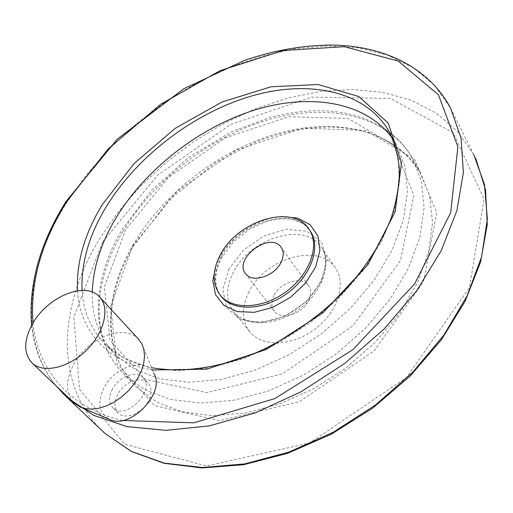 <?xml version="1.0" encoding="UTF-8"?>
<svg xmlns="http://www.w3.org/2000/svg" width="513" height="513" viewBox="0 0 513 513"><rect width="100%" height="100%" fill="white"/><g stroke="black" fill="none" stroke-linecap="round" stroke-linejoin="round"><path stroke-width="0.38" stroke-dasharray="2.56 1.92" d="M273.987 295.539C271.063 301.65 271.172 306.864 274.327 311.192C280.983 320.728 302.561 314.18 308.666 300.554C311.391 294.648 311.308 289.614 308.416 285.446C301.791 275.558 280.271 282.009 273.987 295.539M138.363 339.01C124.377 323.427 88.358 337.458 74.238 363.255C65.484 379.479 65.337 392.625 73.795 402.692M248.959 291.916C241.245 307.569 241.585 320.965 249.991 332.097C262.278 347.192 292.481 346.281 315.11 329.032C337.894 311.981 346.724 283.413 335.213 267.728C318.695 242.271 264.971 258.302 248.959 291.916M148.308 401.281C142.107 413.561 125.101 420.185 118.298 413.112C113.95 408.386 113.777 402.089 117.772 394.228C124.133 382.005 141.094 375.522 147.866 382.89C151.938 387.469 152.085 393.599 148.308 401.281M92.269 292.038C91.622 317.214 99.56 338.368 116.079 355.496L135.49 369.732L160.075 378.908L189.028 382.3L221.193 379.428L255.096 370.162L289.063 354.752L321.311 333.886L350.148 308.614L374.092 280.29L392.009 250.415L403.218 220.526L407.463 192.061L404.911 166.244L396.055 144.044L392.65 138.722M112.52 388.957C108.48 396.844 108.634 403.147 112.975 407.873C125.685 421.199 156.568 389.508 142.736 377.51C135.977 370.155 118.945 376.696 112.52 388.957M141.87 343.909L153.932 373.502C146.417 356.913 115.528 365.75 104.402 387.11C97.053 402.038 98.643 412.741 109.192 419.217M233.492 271.98C225.515 287.787 225.714 301.24 234.075 312.34C246.317 327.384 276.892 326.153 299.977 308.563C323.222 291.16 332.443 262.342 320.958 246.721C304.498 221.347 250.049 238.058 233.492 271.98M228.952 268.87L222.751 289.242L226.489 307.313L239.879 319.419L260.598 322.805L284.51 316.412L306.466 301.407L321.677 281.041L326.98 259.783L321.606 242.085L307.082 231.325L286.575 229.247L264.073 235.929L243.643 249.978L228.952 268.87M125.749 229.523L104.376 286.979L110.096 340.568L145.429 379.376L206.803 392.644L282.246 373.932L353.002 325.781L400.429 260.566L413.901 195.498L393.753 145.378L348.218 118.477L288.505 116.701L225.451 137.824L168.488 177.376L125.749 229.523M122.799 231.735C92.475 282.233 89.512 340.658 124.665 375.016L144.897 389.797L170.387 399.403L200.301 403.083L233.447 400.326L268.318 390.983L303.202 375.292L336.272 353.951L365.788 328.025L390.252 298.893L408.515 268.107L419.878 237.243L424.104 207.778L421.378 180.98L412.221 157.837C386.789 114.88 327.749 102.824 269.197 119.523C210.42 136.503 153.778 179.877 122.799 231.735M133.431 244.291C103.677 294.507 101.279 352.784 136.516 387.238L156.741 402.089L182.141 411.824L211.869 415.677L244.739 413.151L279.264 404.077L313.744 388.7L346.384 367.68L375.471 342.075L399.531 313.244L417.441 282.714L428.522 252.05L432.536 222.706L429.676 195.953L420.461 172.785C394.984 129.686 336.272 117.111 278.174 133.316C219.853 149.802 163.814 192.721 133.431 244.291M132.752 245.83L110.654 306.485L116.945 363.576L154.419 405.533L219.429 420.679L299.297 401.737L373.964 351.072L423.475 281.868L436.73 212.632L414.498 159.242L365.865 130.437L302.817 128.128L236.698 149.911L177.229 191.144L132.752 245.83M102.562 242.091L73.859 317.079L79.541 389.264L124.665 444.245L206.521 465.964L309.57 443.046L406.488 377.517L469.466 287.562L484.054 199.012L453.184 132.675L390.451 98.445L311.654 97.104L230.42 124.64L157.638 175.215L102.562 242.091M475.949 159.03L473.845 154.779L457.641 131.514L436.403 113.264L411.105 100.202L382.724 92.321L352.181 89.486L320.324 91.468L287.928 97.977L255.692 108.679L224.264 123.223L194.228 141.242L166.148 162.352L140.549 186.142L117.958 212.196L98.887 240.046C59.45 304.767 53.794 382.281 100.689 429.362M473.845 154.779L450.6 108.134L434.389 85.196L412.959 67.466L387.328 55.064L358.497 47.946L327.403 45.946L294.911 48.786L261.816 56.154L228.817 67.697L196.569 83.042L165.667 101.811L136.67 123.607L110.122 148.033L86.543 174.651L66.472 202.994C25.066 268.331 16.749 345.839 62.176 392.734M33.037 322.966C37.571 368.815 68.203 407.688 122.351 420.48M77.489 290.775C79.669 329.91 106.3 362.069 152.502 369.988M82.054 290.39C83.253 311.647 91.019 329.622 105.345 344.306L124.486 358.324L148.776 367.366L177.44 370.726L209.355 367.943L243.117 358.863L277.084 343.729L309.525 323.184L338.76 298.245L363.313 270.216L382.031 240.559L394.196 210.772L399.499 182.275L398.05 156.279L390.29 133.752M281.855 216.531C258.199 217.743 231.049 235.691 219.442 257.641L215.935 265.304M221.462 256.481C213.53 271.845 213.363 285.036 220.956 296.046C219.096 293.898 217.595 290.672 216.441 286.363C214.562 277.597 216.319 268.03 221.706 257.673L233.671 241.655L250.139 228.76L267.158 221.244L276.898 219.166L286.19 218.801L290.538 219.269L294.629 220.16L301.843 223.161L304.914 225.22L309.858 230.363C293.455 205.078 238.449 222.321 221.462 256.481M308.416 285.446L281.304 247.542M274.327 311.192L245.733 273.859M99.272 296.591L100.003 297.386M335.213 267.728L320.958 246.721C331.52 259.95 323.209 289.287 299.053 307.255C275.167 325.575 244.316 325.813 234.075 312.34L249.991 332.097M389.354 132.014C398.652 139.01 406.27 147.622 412.221 157.837L420.461 172.785C400.647 142.261 369.52 127.006 327.082 127.012C303.606 127.622 279.829 132.623 255.75 142.03L215.082 162.89L168.873 200.102L133.784 245.624C104.004 295.975 102.049 353.758 136.516 387.238L124.665 375.016C88.223 339.016 91.872 279.72 122.184 229.407L151.45 190.47L189.034 157.061L232.267 131.399L270.492 117.336C283.74 113.905 296.841 111.763 309.801 110.917C340.658 109.269 367.167 116.297 389.329 131.988M55.795 385.577C41.944 368.039 33.877 348.019 31.601 325.499M116.079 355.496L105.345 344.306C116.823 355.74 132.226 363.525 151.547 367.648M389.951 133.111L396.055 144.044M308.768 228.753L309.365 229.644M112.975 407.873L118.298 413.112M142.736 377.51L147.866 382.89M81.221 407.457L79.778 406.847"/><path stroke-width="0.77" d="M33.236 322.632C23.502 339.856 23.2 353.406 32.345 363.275C43.656 373.765 69.204 367.718 86.941 349.738C104.825 331.898 110.083 307.255 99.272 296.591C85.485 281.227 48.427 296.264 33.236 322.632M281.002 262.412C274.5 276.289 252.332 283.336 245.733 273.859C232.767 259.123 270.05 230.965 281.053 247.183C283.92 251.325 283.907 256.397 281.002 262.412M73.795 402.692L79.778 406.847L85.62 408.669L92.237 409.105L99.387 408.124L106.807 405.745L114.207 402.057L121.305 397.197L127.833 391.342L133.534 384.724L138.196 377.6L141.652 370.251L143.787 362.941L144.531 355.951L143.877 349.533L141.87 343.909L138.363 339.01L100.003 297.386M392.65 138.722C365.878 101.356 309.608 92.84 254.211 110.173C198.614 127.808 145.359 169.335 115.765 218.32C101.023 242.982 93.186 267.555 92.269 292.038M220.282 254.955C212.081 270.883 212.145 284.382 220.468 295.443C232.671 310.436 263.547 308.929 287.024 291.038C310.66 273.339 320.221 244.31 308.768 228.753C292.365 203.475 237.307 220.776 220.282 254.955M81.221 407.457L109.192 419.217C129.552 430.458 165.956 392.945 153.932 373.502M100.689 429.362L104.941 433.402L131.386 451.408L164.224 463.111L202.475 467.51L244.701 463.912L289.056 452.049L333.367 432.164L375.356 405.09L412.811 372.162L443.848 335.136L467.061 295.975L481.636 256.673L487.35 219.064L484.509 184.699L473.845 154.779M62.176 392.734L67.28 397.639L93.738 415.37L126.942 426.611L165.936 430.349L209.272 425.88L255.044 412.939L301.003 391.829L344.742 363.435L383.942 329.186L416.588 290.929L441.193 250.716L456.871 210.619L463.386 172.509L461.046 137.952L450.6 108.134C428.644 67.062 384.013 46.317 334.04 45.073C304.94 44.9 275.263 49.947 245.009 60.226L183.936 88.685L117.535 138.901L66.042 201.494C39.924 242.976 28.439 284.311 31.601 325.499M122.351 420.48L193.805 422.847L274.865 398.575L352.809 349.738L414.549 284.035L450.69 212.664L457.878 146.827L438.448 94.822L398.223 61.066L344.191 46.657L282.964 50.556L220.186 70.627L160.582 104.325L108.23 148.885L66.94 201.295C41.252 242.232 29.953 282.785 33.037 322.966M152.502 369.988L206.617 369.193L266.369 349.449L323.062 312.738L368.077 264.413L395.113 211.92L401.519 162.826L388.27 123.146L358.901 96.566L318.163 84.523L270.992 86.78L221.962 102.036L175.132 128.378L134.124 163.506L102.228 204.719C84.504 233.896 76.257 262.579 77.489 290.775M390.29 133.752L388.476 130.469C364.115 89.897 306.954 79.432 249.857 96.508C192.535 113.867 136.939 156.529 106.14 206.899C89.018 235.185 80.996 263.015 82.054 290.39M215.935 265.304L212.831 280.823L215.543 294.731L223.963 305.44L237.339 311.603L254.262 312.327L272.762 307.377L290.576 297.258L305.485 283.202L315.655 266.959L319.926 250.562L317.951 235.954L310.16 224.758L297.63 218.102L281.855 216.531M220.468 295.443L221.687 296.956C233.89 311.955 264.74 310.468 288.184 292.609C311.782 274.936 321.318 245.926 309.858 230.363L309.365 229.644M281.304 247.542L281.053 247.183M32.345 363.275L74.642 403.487M55.795 385.577L67.28 397.639L104.941 433.402L131.431 451.504L164.122 463.322L202 467.927L243.694 464.695L287.44 453.396L331.206 434.261L372.823 408.04L410.156 376.003L441.398 339.773L465.137 301.214L480.527 262.226L487.273 224.566L485.555 189.752L475.949 159.03M151.547 367.648C182.917 373.426 222.334 367.699 261.739 350.238C291.596 335.784 318.47 316.765 342.357 293.179C364.948 268.876 381.274 243.681 391.355 217.589C396.677 200.686 399.37 184.635 399.428 169.45C398.056 154.984 394.407 141.992 388.476 130.469L389.951 133.111"/></g></svg>
